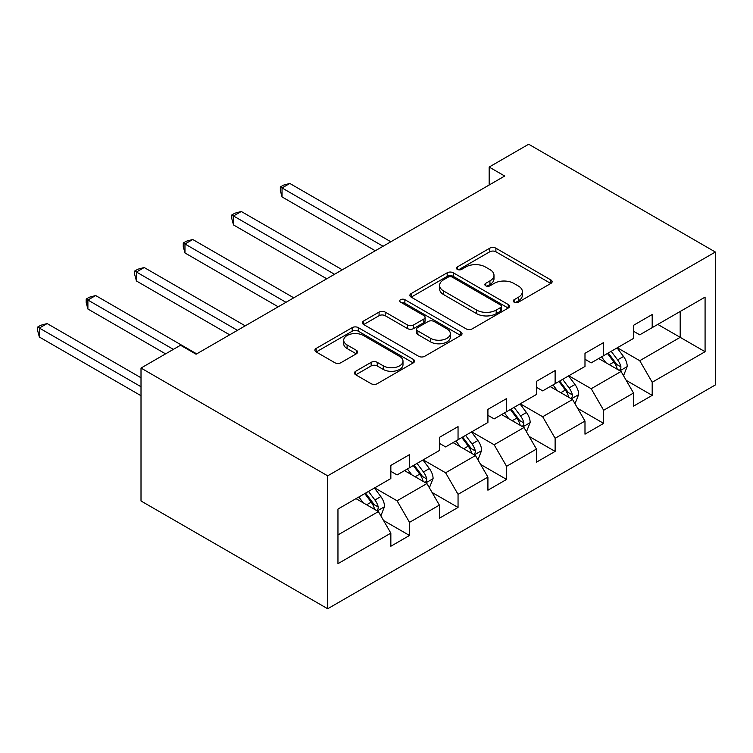 <?xml version="1.0" encoding="UTF-8"?>
<svg xmlns="http://www.w3.org/2000/svg" width="753" height="753" viewBox="0 0 753 753"><rect width="100%" height="100%" fill="white"/><g stroke="black" fill="none" stroke-linecap="round" stroke-linejoin="round"><path stroke-width="1.13" d="M514.139 302.188A3.021 1.741 0 0 0 518.412 302.188L550.857 283.448A4.32 2.494 0 0 0 552.128 281.688A4.32 2.494 0 0 0 550.857 279.928L495.888 248.189A4.32 2.494 0 0 0 489.779 248.189L457.335 266.92A3.021 1.741 0 0 0 456.45 268.153A3.021 1.741 0 0 0 457.335 269.386A3.021 1.741 0 0 0 461.608 269.386L465.806 266.967A13.818 7.982 0 0 1 485.356 266.967L489.939 269.612A13.818 7.982 0 0 1 493.987 275.25A13.818 7.982 0 0 1 489.939 280.897L485.732 283.316A3.021 1.741 0 0 0 484.847 284.549A3.021 1.741 0 0 0 485.732 285.792A3.021 1.741 0 0 0 490.015 285.792L494.213 283.363A13.818 7.982 0 0 1 513.753 283.363L518.337 286.008A13.818 7.982 0 0 1 522.384 291.646A13.818 7.982 0 0 1 518.337 297.294L514.139 299.713A3.021 1.741 0 0 0 513.254 300.955A3.021 1.741 0 0 0 514.139 302.188L514.139 299.713M355.717 371.257A4.32 2.494 0 0 0 354.447 373.017A4.32 2.494 0 0 0 355.717 374.787L371.135 383.691A4.32 2.494 0 0 0 377.244 383.691L413.284 362.88A4.32 2.494 0 0 0 414.545 361.12A4.32 2.494 0 0 0 413.284 359.36L358.315 327.621A4.32 2.494 0 0 0 352.206 327.621L316.166 348.423A4.32 2.494 0 0 0 314.905 350.192A4.32 2.494 0 0 0 316.166 351.952L334.793 362.701A4.32 2.494 0 0 0 340.902 362.701L356.329 353.806A4.32 2.494 0 0 0 357.59 352.037A4.32 2.494 0 0 0 356.329 350.277L347.086 344.94A11.549 6.673 0 0 1 343.707 340.224A11.549 6.673 0 0 1 350.832 334.059A11.549 6.673 0 0 1 363.426 335.509L399.617 356.404A11.549 6.673 0 0 1 402.996 361.12A11.549 6.673 0 0 1 395.871 367.285A11.549 6.673 0 0 1 383.277 365.836L377.244 362.353A4.32 2.494 0 0 0 371.135 362.353L355.717 371.257L355.717 374.787M715.35 252.02L528.672 144.237L489.158 167.053L504.717 176.033L196.081 354.221L180.522 345.241L141.009 368.057L327.687 475.83L715.35 252.02L715.35 384.943L327.687 608.763L327.687 475.83M466.116 328.854A4.32 2.494 0 0 0 472.225 328.854L508.256 308.043A4.32 2.494 0 0 0 509.527 306.283A4.32 2.494 0 0 0 508.256 304.523L453.287 272.784A4.32 2.494 0 0 0 447.178 272.784L411.147 293.585A4.32 2.494 0 0 0 409.877 295.355A4.32 2.494 0 0 0 411.147 297.115L466.116 328.854M401.82 302.838A3.021 1.741 0 0 1 404.879 303.261L404.879 299.675L460.77 331.941A4.32 2.494 0 0 1 462.031 333.701A4.32 2.494 0 0 1 460.77 335.462L424.73 356.273A4.32 2.494 0 0 1 418.621 356.273L363.652 324.534L363.652 321.004A4.32 2.494 0 0 0 362.391 322.773A4.32 2.494 0 0 0 363.652 324.534M363.652 321.004L379.079 312.1A4.32 2.494 0 0 1 385.188 312.1L407.477 324.976A4.32 2.494 0 0 0 413.585 324.976L423.817 319.065A4.32 2.494 0 0 0 425.078 317.305A4.32 2.494 0 0 0 423.817 315.545L400.605 302.141A3.021 1.741 0 0 1 399.721 300.908A3.021 1.741 0 0 1 401.584 299.299A3.021 1.741 0 0 1 404.879 299.675M383.531 520.474L409.51 535.468L409.51 522.356L439.376 505.112L439.376 518.224L458.05 507.447L458.05 494.335L487.916 477.091L487.916 490.203L506.581 479.426L506.581 466.314L536.447 449.07L536.447 462.182L555.121 451.405L555.121 438.293L584.987 421.049L584.987 434.161L603.652 423.384L603.652 410.272L633.527 393.028L633.527 406.14L652.192 395.363L652.192 382.251L705.081 351.707L705.081 297.106L680.194 311.478L680.194 337.344L705.081 351.707M409.51 535.468L390.845 546.245L390.845 533.133L337.956 563.677L337.956 509.066L390.845 478.531L390.845 465.42L409.51 454.633L409.51 467.754L439.376 450.51L439.376 437.389L458.05 426.612L458.05 439.733L487.916 422.48L487.916 409.368L506.581 398.591L506.581 411.703L536.447 394.459L536.447 381.347L555.121 370.57L555.121 383.682L584.987 366.438L584.987 353.326L603.652 342.549L603.652 355.661L633.527 338.417L633.527 325.305L652.192 314.528L652.192 327.64L705.081 297.106M404.53 470.625L426.932 483.558L397.066 500.801L374.665 487.869M390.845 471.34L397.066 474.936L409.51 467.754M397.066 500.801L409.51 522.356M426.932 483.558L439.376 505.112M453.071 442.604L475.472 455.537L445.597 472.78L423.195 459.848M439.376 443.319L445.597 446.915L458.05 439.733M445.597 472.78L458.05 494.335M475.472 455.537L487.916 477.091M501.602 414.583L524.003 427.516L494.137 444.759L471.736 431.827M487.916 415.298L494.137 418.894L506.581 411.703M494.137 444.759L506.581 466.314M524.003 427.516L536.447 449.07M550.142 386.562L572.544 399.495L542.678 416.738L520.276 403.806M536.447 387.277L542.678 390.873L555.121 383.682M542.678 416.738L555.121 438.293M572.544 399.495L584.987 421.049M598.673 358.541L621.074 371.474L591.209 388.717L568.807 375.785M584.987 359.256L591.209 362.852L603.652 355.661M591.209 388.717L603.652 410.272M621.074 371.474L633.527 393.028M657.793 324.411L680.194 337.344L639.749 360.696L617.347 347.764M633.527 331.235L639.749 334.821L652.192 327.64M639.749 360.696L652.192 382.251M141.009 368.057L141.009 500.98L327.687 608.763M489.158 167.053L489.158 185.012M337.956 534.931L378.401 511.579L356 498.646M378.401 511.579L390.845 533.133M626.214 380.359L652.192 395.363M577.673 408.38L603.652 423.384M529.143 436.411L555.121 451.405M480.602 464.432L506.581 479.426M432.071 492.453L458.05 507.447M515.344 302.612L518.337 300.889A13.818 7.982 0 0 0 522.384 295.242L522.384 291.646M493.987 275.25L493.987 278.845A13.818 7.982 0 0 1 489.939 284.483L486.946 286.215M550.801 283.486L495.888 251.784A4.32 2.494 0 0 0 489.779 251.784L458.539 269.819M508.2 308.081L453.287 276.379A4.32 2.494 0 0 0 447.178 276.379L411.204 297.153M500.623 307.516A3.021 1.741 0 0 0 501.507 306.283A3.021 1.741 0 0 0 500.623 305.05L452.374 277.189A3.021 1.741 0 0 0 448.091 277.189L443.668 279.749A13.818 7.982 0 0 0 439.62 285.387A13.818 7.982 0 0 0 443.668 291.034L476.649 310.076A13.818 7.982 0 0 0 496.199 310.076L500.623 307.516L500.623 311.111A3.021 1.741 0 0 0 501.507 309.878L501.507 306.283M439.62 285.387L439.62 288.983A13.818 7.982 0 0 0 443.668 294.63L443.668 291.034M500.623 311.111L496.199 313.672A13.818 7.982 0 0 1 476.649 313.672L443.668 294.63M363.708 324.562L379.079 315.695L379.079 312.1M425.078 317.305L425.078 320.9A4.32 2.494 0 0 1 423.817 322.661L413.585 328.562A4.32 2.494 0 0 1 407.477 328.562L385.188 315.695A4.32 2.494 0 0 0 379.079 315.695M404.879 303.261L460.714 335.499M430.612 338.332A11.549 6.673 0 0 0 443.206 339.772A11.549 6.673 0 0 0 450.332 333.617A11.549 6.673 0 0 0 446.953 328.901L434.199 321.54A4.32 2.494 0 0 0 428.09 321.54L417.859 327.442A4.32 2.494 0 0 0 416.597 329.202A4.32 2.494 0 0 0 417.859 330.972L430.612 338.332L430.612 341.918A11.549 6.673 0 0 0 443.206 343.368A11.549 6.673 0 0 0 450.332 337.203L450.332 333.617M416.597 329.202L416.597 332.798A4.32 2.494 0 0 0 417.859 334.558L417.859 330.972M430.612 341.918L417.859 334.558M402.996 361.12L402.996 364.716A11.549 6.673 0 0 1 395.871 370.871A11.549 6.673 0 0 1 383.277 369.431L377.244 365.949A4.32 2.494 0 0 0 371.135 365.949L355.774 374.815M343.707 340.224L343.707 343.82A11.549 6.673 0 0 0 347.086 348.535L347.086 344.94M356.273 353.835L347.086 348.535M413.228 362.918L358.315 331.207A4.32 2.494 0 0 0 352.206 331.207L316.222 351.98M623.54 375.728L627.24 366.4A11.662 6.73 -120 0 0 623.512 356.48L617.093 347.905M605.901 362.711L601.534 356.884M390.845 241.779L289.82 183.45L282.046 187.949L282.046 196.928L375.286 250.758M619.277 370.429L620.688 368.932L620.943 366.899A11.662 6.73 -120 0 0 617.601 359.887L611.182 351.312M608.264 353.006L615.389 362.513A5.939 3.426 60 0 1 616.462 364.32L620.943 366.899M607.445 353.468L613.874 362.042A11.662 6.73 60 0 1 617.206 369.055M282.046 196.928L280.332 190.547L280.332 186.96L383.061 246.269M280.332 186.96L283.439 185.163L289.82 183.45M575 403.749L578.699 394.431A11.662 6.73 -120 0 0 574.981 384.501L568.562 375.926M557.361 390.732L553.003 384.905M342.304 269.8L241.28 211.48L233.505 215.97L233.505 224.949L326.746 278.779M570.736 398.45L572.148 396.953L572.402 394.92A11.662 6.73 -120 0 0 569.07 387.908L562.651 379.343M559.724 381.027L566.849 390.534A5.939 3.426 60 0 1 567.931 392.341L572.402 394.92M558.914 381.498L565.334 390.063A11.662 6.73 60 0 1 568.675 397.076M233.505 224.949L231.792 218.568L231.792 214.982L334.53 274.29M231.792 214.982L234.908 213.184L241.28 211.48M526.46 431.77L530.168 422.452A11.662 6.73 -120 0 0 526.441 412.522L520.022 403.947M508.83 418.753L504.463 412.926M293.774 297.821L192.749 239.501L184.965 243.991L184.965 252.97L278.215 306.8M522.206 426.471L523.617 424.984L523.872 422.941A11.662 6.73 -120 0 0 520.53 415.929L514.111 407.364M511.193 409.048L518.318 418.555A5.939 3.426 60 0 1 519.391 420.362L523.872 422.941M510.374 409.519L516.803 418.084A11.662 6.73 60 0 1 520.135 425.097M184.965 252.97L183.261 246.589L183.261 243.003L285.989 302.311M183.261 243.003L186.368 241.205L192.749 239.501M477.929 459.791L481.628 450.473A11.662 6.73 -120 0 0 477.91 440.543L471.491 431.968M460.29 446.774L455.932 440.947M245.233 325.842L144.209 267.522L136.434 272.012L136.434 280.991L229.674 334.821M473.665 454.492L475.077 453.005L475.331 450.972A11.662 6.73 -120 0 0 471.999 443.95L465.57 435.385M462.653 437.069L469.778 446.576A5.939 3.426 60 0 1 470.86 448.383L475.331 450.972M461.843 437.54L468.262 446.115A11.662 6.73 60 0 1 471.604 453.127M136.434 280.991L134.721 274.619L134.721 271.024L237.459 330.332M134.721 271.024L137.837 269.226L144.209 267.522M429.389 487.812L433.097 478.494A11.662 6.73 -120 0 0 429.37 468.564L422.951 459.989M411.759 474.795L407.392 468.968M196.693 353.863L95.678 295.543L87.894 300.033L87.894 309.012L165.585 353.863M425.125 482.513L426.546 481.026L426.8 478.993A11.662 6.73 -120 0 0 423.459 471.98L417.04 463.406M414.122 465.09L421.238 474.597A5.939 3.426 60 0 1 422.32 476.404L426.8 478.993M413.303 465.561L419.732 474.136A11.662 6.73 60 0 1 423.064 481.148M87.894 309.012L86.19 302.64L86.19 299.045L173.359 349.373M86.19 299.045L89.296 297.247L95.678 295.543M380.858 515.843L384.557 506.515A11.662 6.73 -120 0 0 380.839 496.585L374.41 488.01M363.219 502.816L358.861 496.999M141.009 377.761L47.138 323.564L39.363 328.054L39.363 337.033L141.009 395.72M376.594 510.543L378.006 509.047L378.26 507.014A11.662 6.73 -120 0 0 374.928 500.001L368.499 491.427M365.582 493.111L372.707 502.618A5.939 3.426 60 0 1 373.789 504.425L378.26 507.014M364.772 493.582L371.191 502.157A11.662 6.73 60 0 1 374.533 509.169M39.363 337.033L37.65 330.661L37.65 327.066L141.009 386.741M37.65 327.066L40.766 325.268L47.138 323.564M518.337 300.889L518.337 297.294M485.732 285.792L485.732 283.316M489.939 284.483L489.939 280.897M457.335 269.386L457.335 266.92M489.779 251.784L489.779 248.189M495.888 251.784L495.888 248.189M550.857 283.448L550.857 279.928M411.147 297.115L411.147 293.585M447.178 276.379L447.178 272.784M453.287 276.379L453.287 272.784M508.256 308.043L508.256 304.523M476.649 313.672L476.649 310.076M496.199 313.672L496.199 310.076M385.188 315.695L385.188 312.1M407.477 328.562L407.477 324.976M413.585 328.562L413.585 324.976M423.817 322.661L423.817 319.065M460.77 335.462L460.77 331.941M371.135 365.949L371.135 362.353M377.244 365.949L377.244 362.353M383.277 369.431L383.277 365.836M356.329 353.806L356.329 350.277M316.166 351.952L316.166 348.423M352.206 331.207L352.206 327.621M358.315 331.207L358.315 327.621M413.284 362.88L413.284 359.36M619.926 370.805L627.164 366.626M617.601 359.887L623.512 356.48M609.309 364.678L613.874 362.042M571.395 398.826L578.624 394.647M569.07 387.908L574.981 384.501M560.778 392.699L565.334 390.063M522.855 426.847L530.093 422.678M520.53 415.929L526.441 412.522M512.238 420.72L516.803 418.084M474.315 454.868L481.553 450.699M471.999 443.95L477.91 440.543M463.707 448.741L468.262 446.115M425.784 482.889L433.013 478.72M423.459 471.98L429.37 468.564M415.167 476.762L419.732 474.136M377.244 510.92L384.482 506.741M374.928 500.001L380.839 496.585M366.626 504.783L371.191 502.157"/></g></svg>
